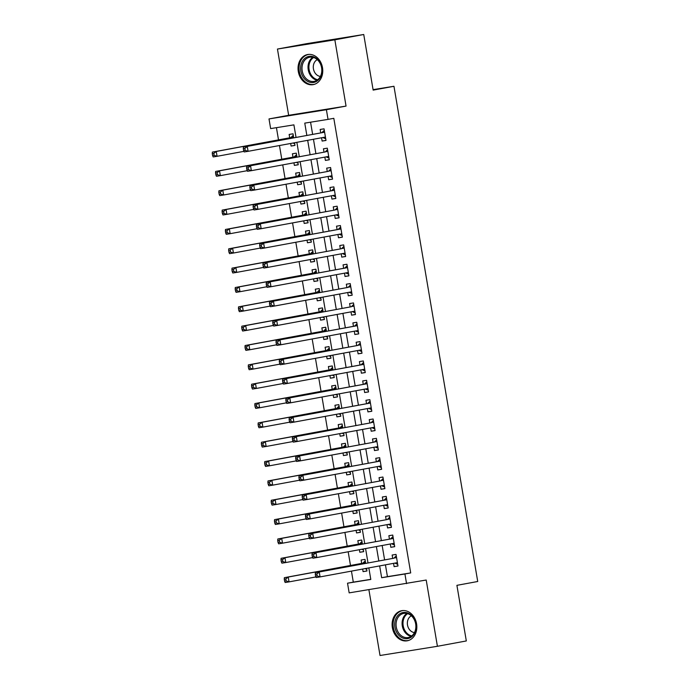 <?xml version="1.0" encoding="UTF-8"?>
<svg xmlns="http://www.w3.org/2000/svg" width="690" height="690" viewBox="0 0 690 690"><rect width="100%" height="100%" fill="white"/><g stroke="black" fill="none" stroke-linecap="round" stroke-linejoin="round"><path stroke-width="1.03" d="M298.304 71.527A15.301 12.256 -100.5 0 0 313.174 84.637A15.301 12.256 -100.5 0 0 322.497 67.646A15.301 12.256 -100.5 0 0 307.619 54.536A15.301 12.256 -100.5 0 0 298.304 71.527M392.369 627.684A15.301 12.256 -100.5 0 0 407.247 640.794A15.301 12.256 -100.5 0 0 416.57 623.803A15.301 12.256 -100.5 0 0 401.692 610.693A15.301 12.256 -100.5 0 0 392.369 627.684M296.027 137.396L293.906 124.864L270.644 128.599L269.005 118.93L326.396 109.719L328.035 119.387L304.764 123.122L306.843 135.404M288.653 115.299L346.052 106.088L334.848 39.83L363.742 34.5L306.351 43.712L277.449 49.05L288.653 115.299L269.005 118.93M368.891 589.7L380.026 655.5L437.417 646.289L426.213 580.031L349.166 592.874L347.527 583.197L370.797 579.462L368.839 567.905M351.443 571.113L353.306 582.136L347.527 583.197M276.44 127.667L278.51 139.889M279.467 145.538L281.779 159.235M282.736 164.884L285.056 178.581M286.005 184.221L288.325 197.918M289.282 203.567L291.594 217.264M292.551 222.913L294.872 236.61M295.82 242.259L298.14 255.956M299.098 261.605L301.409 275.301M302.367 280.951L304.687 294.647M305.636 300.297L307.956 313.985M308.913 319.634L311.224 333.33M312.182 338.98L314.502 352.676M315.451 358.326L317.771 372.022M318.728 377.672L321.04 391.368M321.997 397.017L324.317 410.714M325.275 416.363L327.586 430.06M328.544 435.701L330.855 449.397M331.812 455.046L334.132 468.743M335.09 474.392L337.401 488.089M338.359 493.738L340.679 507.435M341.628 513.084L343.948 526.781M344.905 532.43L347.217 546.126M348.174 551.776L350.494 565.464M334.848 39.83L277.449 49.05M363.742 34.5L373.152 90.114L393.956 86.276L477.722 581.498L456.909 585.336L466.319 640.95L437.417 646.289M321.566 137.767L322.127 141.062L326.008 140.441L324.041 128.832L320.16 129.453L320.738 132.842M324.843 157.113L325.395 160.408L329.277 159.787L327.31 148.178L323.438 148.799L324.007 152.188M328.112 176.459L328.673 179.754L332.546 179.124L330.588 167.523L326.706 168.144L327.276 171.525M331.381 195.796L331.942 199.091L335.823 198.47L333.856 186.869L329.975 187.49L330.553 190.871M334.659 215.142L335.211 218.437L339.092 217.816L337.125 206.207L333.253 206.836L333.822 210.217M337.928 234.488L338.488 237.783L342.361 237.162L340.403 225.552L336.522 226.173L337.091 229.563M341.196 253.834L341.757 257.129L345.638 256.507L343.672 244.898L339.791 245.519L340.368 248.909M344.474 273.18L345.026 276.474L348.907 275.853L346.941 264.244L343.068 264.865L343.637 268.255M347.743 292.526L348.303 295.82L352.176 295.191L350.218 283.59L346.337 284.211L346.906 287.592M351.012 311.863L351.572 315.166L355.454 314.537L353.487 302.936L349.606 303.557L350.184 306.938M354.289 331.209L354.841 334.503L358.722 333.882L356.756 322.273L352.883 322.903L353.453 326.284M357.558 350.555L358.119 353.849L361.991 353.228L360.033 341.619L356.152 342.24L356.73 345.63M360.827 369.9L361.388 373.195L365.269 372.574L363.302 360.965L359.421 361.586L359.999 364.976M364.104 389.246L364.656 392.541L368.538 391.92L366.571 380.311L362.699 380.932L363.268 384.321M367.373 408.592L367.934 411.887L371.807 411.266L369.849 399.657L365.967 400.278L366.545 403.667M370.651 427.938L371.203 431.233L375.084 430.603L373.118 419.003L369.245 419.623L369.814 423.005M373.92 447.275L374.48 450.57L378.353 449.949L376.395 438.348L372.514 438.969L373.083 442.35M377.189 466.621L377.749 469.916L381.622 469.295L379.664 457.686L375.783 458.315L376.361 461.696M380.466 485.967L381.018 489.262L384.899 488.641L382.933 477.032L379.06 477.652L379.629 481.042M383.735 505.313L384.296 508.608L388.168 507.987L386.21 496.377L382.329 496.998L382.898 500.388M387.004 524.659L387.564 527.954L391.446 527.332L389.479 515.723L385.598 516.344L386.176 519.734M390.281 544.005L390.833 547.299L394.714 546.67L392.748 535.069L388.875 535.69L389.445 539.071M366.942 570.906L363.087 571.622L362.647 569.052M365.674 563.411L365.001 559.392L361.12 560.013L361.689 563.402M363.673 551.569L359.809 552.276L359.378 549.706M362.405 544.065L361.724 540.046L357.851 540.667L358.421 544.056M360.404 532.223L356.54 532.93L356.1 530.36M359.136 524.719L358.455 520.7L354.574 521.33L355.152 524.711M357.127 512.877L353.271 513.584L352.832 511.014M355.859 505.373L355.186 501.363L351.305 501.984L351.874 505.365M353.858 493.531L349.994 494.247L349.563 491.668M352.59 486.027L351.909 482.017L348.036 482.638L348.605 486.019M350.589 474.185L346.725 474.901L346.285 472.322M349.321 466.69L348.64 462.671L344.759 463.292L345.336 466.682M347.312 454.839L343.447 455.555L343.016 452.985M346.044 447.344L345.371 443.325L341.49 443.946L342.059 447.336M344.043 435.494L340.179 436.209L339.747 433.639M342.775 427.998L342.093 423.979L338.221 424.6L338.79 427.99M340.774 416.156L336.91 416.863L336.47 414.293M339.506 408.653L338.825 404.633L334.943 405.263L335.521 408.644M337.496 396.81L333.632 397.518L333.201 394.947M336.228 389.307L335.547 385.287L331.674 385.917L332.244 389.298M334.227 377.464L330.363 378.18L329.932 375.602M332.96 369.961L332.278 365.95L328.397 366.571L328.975 369.952M330.959 358.119L327.095 358.835L326.655 356.256M329.691 350.623L329.009 346.604L325.128 347.225L325.706 350.606M327.681 338.773L323.817 339.489L323.386 336.918M326.413 331.278L325.732 327.258L321.859 327.879L322.428 331.269M324.412 319.427L320.548 320.143L320.117 317.572M323.144 311.932L322.463 307.913L318.582 308.534L319.16 311.923M321.143 300.081L317.279 300.797L316.839 298.227M319.867 292.586L319.194 288.567L315.313 289.188L315.882 292.577M317.866 280.744L314.002 281.451L313.571 278.881M316.598 273.24L315.916 269.221L312.044 269.85L312.613 273.231M314.597 261.398L310.733 262.105L310.302 259.535M313.329 253.894L312.648 249.884L308.766 250.505L309.344 253.886M311.328 242.052L307.464 242.768L307.024 240.189M310.052 234.548L309.379 230.538L305.498 231.159L306.067 234.54M308.051 222.706L304.187 223.422L303.755 220.843M306.783 215.211L306.101 211.192L302.229 211.813L302.798 215.202M304.782 203.36L300.918 204.076L300.478 201.506M303.514 195.865L302.832 191.846L298.951 192.467L299.529 195.857M301.504 184.014L297.649 184.73L297.209 182.16M300.236 176.519L299.564 172.5L295.682 173.121L296.252 176.511M298.235 164.677L294.371 165.384L293.94 162.814M296.967 157.173L296.286 153.154L292.413 153.784L292.983 157.165M353.306 582.136L370.772 579.333M363.087 571.622L366.959 571.001L366.511 568.336M359.809 552.276L363.69 551.655L363.242 548.99M356.54 532.93L360.422 532.309L359.964 529.644M353.271 513.584L357.144 512.963L356.696 510.307M349.994 494.247L353.875 493.617L353.427 490.961M346.725 474.901L350.598 474.28L350.149 471.615M343.447 455.555L347.329 454.934L346.88 452.269M340.179 436.209L344.06 435.588L343.611 432.923M336.91 416.863L340.782 416.243L340.334 413.577M333.632 397.518L337.514 396.897L337.065 394.231M330.363 378.18L334.245 377.551L333.788 374.894M327.095 358.835L330.967 358.214L330.519 355.548M323.817 339.489L327.698 338.868L327.25 336.203M320.548 320.143L324.429 319.522L323.972 316.857M317.279 300.797L321.152 300.176L320.703 297.511M314.002 281.451L317.883 280.83L317.435 278.165M310.733 262.105L314.614 261.484L314.157 258.819M307.464 242.768L311.337 242.138L310.888 239.482M304.187 223.422L308.068 222.801L307.619 220.136M300.918 204.076L304.799 203.455L304.342 200.79M297.649 184.73L301.521 184.109L301.073 181.444M294.371 165.384L298.252 164.763L297.804 162.098M290.663 143.468L291.102 146.038L294.984 145.417L294.527 142.752M293.699 137.828L293.017 133.808L289.136 134.438L289.714 137.819M385.434 564.843L387.435 576.65L410.705 572.916L333.813 118.318L328.035 119.387M310.569 122.19L312.622 134.334M313.458 139.259L315.899 153.68M316.727 158.605L319.168 173.026M319.996 177.951L322.437 192.372M323.274 197.297L325.714 211.718M326.543 216.643L328.983 231.055M329.82 235.989L332.252 250.401M333.089 255.326L335.53 269.747M336.358 274.672L338.799 289.093M339.635 294.018L342.068 308.439M342.904 313.363L345.345 327.785M346.173 332.709L348.614 347.13M349.451 352.055L351.883 366.468M352.719 371.401L355.16 385.814M355.988 390.738L358.429 405.159M359.266 410.084L361.698 424.505M362.535 429.43L364.976 443.851M365.804 448.776L368.244 463.197M369.081 468.122L371.513 482.534M372.35 487.468L374.791 501.88M375.619 506.814L378.06 521.226M378.896 526.151L381.337 540.572M382.165 545.497L384.606 559.918M393.55 563.342L394.111 566.645L397.983 566.016L396.026 554.415L392.144 555.036L392.714 558.417M393.956 86.276L373.066 89.631M346.052 106.088L326.396 109.719M410.705 572.916L404.927 573.985L406.557 583.654M368.012 562.98L365.571 548.559M364.734 543.634L362.302 529.213M361.465 524.288L359.024 509.875M358.196 504.942L355.755 490.53M354.919 485.605L352.487 471.184M351.65 466.259L349.209 451.838M348.381 446.913L345.94 432.492M345.103 427.567L342.671 413.146M341.835 408.221L339.394 393.809M338.566 388.875L336.125 374.463M335.288 369.538L332.847 355.117M332.019 350.192L329.579 335.771M328.751 330.846L326.31 316.425M325.473 311.501L323.032 297.079M322.204 292.155L319.763 277.734M318.927 272.809L316.494 258.396M315.658 253.463L313.217 239.051M312.389 234.126L309.948 219.705M309.111 214.78L306.679 200.359M305.843 195.434L303.402 181.013M302.574 176.088L300.133 161.667M299.296 156.742L296.864 142.33M379.655 565.912L381.656 577.72L404.927 573.985M307.68 140.329L310.112 154.75M310.949 159.675L313.389 174.096M314.217 179.02L316.658 193.433M317.495 198.366L319.927 212.779M320.764 217.704L323.205 232.125M324.033 237.049L326.474 251.471M327.31 256.395L329.742 270.816M330.579 275.741L333.02 290.162M333.848 295.087L336.289 309.508M337.125 314.433L339.566 328.845M340.394 333.779L342.835 348.191M343.663 353.116L346.104 367.537M346.941 372.462L349.382 386.883M350.21 391.808L352.65 406.229M353.487 411.154L355.919 425.575M356.756 430.5L359.197 444.912M360.025 449.845L362.466 464.258M363.302 469.183L365.735 483.604M366.571 488.529L369.012 502.95M369.84 507.875L372.281 522.295M373.118 527.22L375.55 541.641M376.386 546.566L378.827 560.987M387.435 576.65L381.656 577.72M397.966 565.929L394.111 566.645M294.966 145.331L291.102 146.038M394.697 546.584L390.833 547.299M391.428 527.238L387.564 527.954M388.151 507.892L384.296 508.608M384.882 488.546L381.018 489.262M381.613 469.209L377.749 469.916M378.336 449.863L374.48 450.57M375.067 430.517L371.203 431.233M371.798 411.171L367.934 411.887M368.52 391.825L364.656 392.541M365.252 372.479L361.388 373.195M361.983 353.142L358.119 353.849M358.705 333.796L354.841 334.503M355.436 314.45L351.572 315.166M352.167 295.104L348.303 295.82M348.89 275.759L345.026 276.474M345.621 256.413L341.757 257.129M342.352 237.067L338.488 237.783M339.075 217.73L335.211 218.437M335.806 198.384L331.942 199.091M332.528 179.038L328.673 179.754M329.259 159.692L325.395 160.408M325.99 140.346L322.127 141.062M393.645 558.253L315.382 572.691L393.645 558.253A1.958 1.173 80.9 0 0 394.05 558.029L396.267 555.881M316.839 573.985L319.254 572.07L320.074 576.909L316.201 577.53L315.615 576.167L317.167 575.917L316.839 573.985L315.287 574.235L315.615 576.167M397.414 562.635L320.074 576.909L317.167 575.917M397.707 564.368L394.913 563.144A1.958 1.173 80.9 0 0 394.827 563.109M315.382 572.691L315.287 574.235M365.001 568.612L366.683 569.354M365.243 560.858L363.026 563.014A1.958 1.173 -99.1 0 1 362.621 563.23L284.358 577.677L288.23 577.047L289.05 581.886L315.942 576.926M365.571 562.781L288.23 577.047L285.815 578.962L284.263 579.212L284.591 581.153L286.143 580.902L285.815 578.962M286.143 580.902L289.05 581.886L285.177 582.507L284.591 581.153M284.263 579.212L284.358 577.677M415.863 623.889A13.248 10.6 79.5 0 1 407.6 638.63A13.248 10.6 79.5 0 1 394.922 627.253A13.248 10.6 79.5 0 1 403.184 612.513A13.248 10.6 79.5 0 1 415.863 623.889M396.276 627.02A12.265 9.815 -100.5 0 0 408.195 637.525A12.265 9.815 -100.5 0 0 415.665 623.915A12.265 9.815 -100.5 0 0 403.745 613.41A12.265 9.815 -100.5 0 0 396.276 627.02M411.369 615.808A8.729 6.995 -100.5 0 0 407.505 625.019A8.729 6.995 -100.5 0 0 414.457 632.566M403.176 610.538A15.206 12.178 -100.5 0 0 402.632 610.624A15.206 12.178 -100.5 0 0 393.369 627.503A15.206 12.178 -100.5 0 0 408.152 640.527A15.206 12.178 -100.5 0 0 408.687 640.415M318.47 79.885A13.248 10.6 79.5 0 1 303.359 77.401A13.248 10.6 79.5 0 1 304.178 58.952A13.248 10.6 79.5 0 1 319.289 61.436A13.248 10.6 79.5 0 1 318.47 79.885M305.282 59.616A12.265 9.815 -100.5 0 0 303.108 74.046A12.265 9.815 -100.5 0 0 314.131 81.368A12.265 9.815 -100.5 0 0 318.521 79.005A12.265 9.815 -100.5 0 0 320.695 64.575A12.265 9.815 -100.5 0 0 309.681 57.253A12.265 9.815 -100.5 0 0 305.282 59.616M317.297 59.651A8.729 6.995 -100.5 0 0 315.632 60.849A8.729 6.995 -100.5 0 0 313.76 70.233A8.729 6.995 -100.5 0 0 320.393 76.409M309.111 54.381A15.206 12.178 -100.5 0 0 308.568 54.467A15.206 12.178 -100.5 0 0 303.117 57.399A15.206 12.178 -100.5 0 0 300.417 75.296A15.206 12.178 -100.5 0 0 314.088 84.37A15.206 12.178 -100.5 0 0 314.623 84.258M393.317 538.433L312.104 553.346L393.326 538.45M313.562 554.639L315.986 552.725L316.805 557.563L312.924 558.184L312.346 556.821L313.89 556.571L313.562 554.639L312.018 554.889L312.346 556.821M394.137 543.289L316.805 557.563L313.89 556.571M390.368 538.907A1.958 1.173 80.9 0 0 390.781 538.683L392.998 536.535M394.439 545.022L391.644 543.798A1.958 1.173 80.9 0 0 391.549 543.763M312.104 553.346L312.018 554.889M387.099 519.561L308.835 534L387.099 519.561A1.958 1.173 80.9 0 0 387.504 519.337L389.729 517.19M310.293 535.293L312.717 533.379L313.536 538.217L309.655 538.838L309.068 537.476L310.621 537.225L310.293 535.293L308.74 535.543L309.068 537.476M390.868 523.943L313.536 538.217L310.621 537.225M391.161 525.685L388.375 524.46A1.958 1.173 80.9 0 0 388.28 524.426M308.835 534L308.74 535.543M386.78 499.741L305.567 514.662L386.78 499.767M307.024 515.948L309.439 514.033L310.259 518.871L306.386 519.492L305.799 518.138L307.352 517.888L307.024 515.948L305.472 516.198L305.799 518.138M387.599 504.597L310.259 518.871L307.352 517.888M383.83 500.216A1.958 1.173 80.9 0 0 384.235 500L386.452 497.844M387.892 506.339L385.098 505.115A1.958 1.173 80.9 0 0 385.011 505.08M305.567 514.662L305.472 516.198M380.552 480.87L302.289 495.317L380.552 480.87A1.958 1.173 80.9 0 0 380.958 480.654L383.183 478.498M303.747 496.61L306.17 494.687L306.99 499.526L303.108 500.147L302.522 498.792L304.074 498.542L303.747 496.61L302.203 496.852L302.522 498.792M384.321 485.251L306.99 499.526L304.074 498.542M384.623 486.993L381.829 485.769A1.958 1.173 80.9 0 0 381.734 485.734M302.289 495.317L302.203 496.852M361.733 549.266L363.414 550.008M361.974 541.512L359.757 543.668A1.958 1.173 -99.1 0 1 359.343 543.884L281.08 558.331L284.961 557.71L285.781 562.54L312.665 557.58M359.343 543.884L284.961 557.71L282.538 559.625L280.994 559.866L281.322 561.807L282.865 561.557L282.538 559.625M282.865 561.557L285.781 562.54L281.899 563.161L281.322 561.807M280.994 559.866L281.08 558.331M358.455 529.929L360.137 530.662M358.705 522.175L356.48 524.322A1.958 1.173 -99.1 0 1 356.075 524.538L277.811 538.985L281.693 538.364L282.512 543.194L309.396 538.235M359.024 524.09L281.693 538.364L279.269 540.279L277.716 540.529L278.044 542.461L279.597 542.211L279.269 540.279M279.597 542.211L282.512 543.194L278.631 543.823L278.044 542.461M277.716 540.529L277.811 538.985M355.186 510.583L356.868 511.316M355.428 502.829L353.211 504.977A1.958 1.173 -99.1 0 1 352.806 505.192L274.542 519.639L278.415 519.018L279.234 523.857L306.127 518.889M352.806 505.192L278.415 519.018L276 520.933L274.447 521.183L274.775 523.115L276.328 522.865L276 520.933M276.328 522.865L279.234 523.857L275.362 524.478L274.775 523.115M274.447 521.183L274.542 519.639M351.917 491.237L353.591 491.97M352.159 483.483L349.934 485.631A1.958 1.173 -99.1 0 1 349.528 485.855L271.265 500.293L275.146 499.672L275.966 504.511L302.85 499.543M352.487 485.398L275.146 499.672L272.723 501.587L271.179 501.837L271.498 503.769L273.05 503.519L272.723 501.587M273.05 503.519L275.966 504.511L272.084 505.132L271.498 503.769M271.179 501.837L271.265 500.293M380.233 461.049L299.02 475.971L380.233 461.075M300.478 477.264L302.901 475.35L303.721 480.18L299.839 480.809L299.253 479.447L300.805 479.196L300.478 477.264L298.925 477.514L299.253 479.447M381.053 465.914L303.721 480.18L300.805 479.196M377.283 461.524A1.958 1.173 80.9 0 0 377.689 461.308L379.914 459.161M381.346 467.648L378.551 466.423A1.958 1.173 80.9 0 0 378.465 466.388M299.02 475.971L298.925 477.514M348.64 471.891L350.322 472.633M348.89 464.137L346.665 466.285A1.958 1.173 -99.1 0 1 346.259 466.509L267.996 480.947L271.877 480.326L272.697 485.165L299.581 480.206M346.259 466.509L271.877 480.326L269.454 482.241L267.901 482.491L268.229 484.423L269.781 484.173L269.454 482.241M269.781 484.173L272.697 485.165L268.815 485.786L268.229 484.423M267.901 482.491L267.996 480.947M374.014 442.178L295.751 456.625L374.014 442.178A1.958 1.173 80.9 0 0 374.42 441.962L376.637 439.815M297.209 457.918L299.624 456.004L300.443 460.842L296.571 461.463L295.984 460.101L297.537 459.851L297.209 457.918L295.656 458.169L295.984 460.101M377.784 446.568L300.443 460.842L297.537 459.851M378.077 448.302L375.282 447.077A1.958 1.173 80.9 0 0 375.196 447.042M295.751 456.625L295.656 458.169M345.371 452.545L347.053 453.287M345.612 444.791L343.396 446.939A1.958 1.173 -99.1 0 1 342.982 447.163L264.727 461.601L268.6 460.98L269.419 465.819L296.303 460.86M345.94 446.715L268.6 460.98L266.185 462.895L264.632 463.145L264.96 465.077L266.512 464.836L266.185 462.895M266.512 464.836L269.419 465.819L265.547 466.44L264.96 465.077M264.632 463.145L264.727 461.601M370.737 422.841L292.474 437.279L370.737 422.841A1.958 1.173 80.9 0 0 371.142 422.616L373.368 420.469M293.931 438.573L296.355 436.658L297.174 441.497L293.293 442.118L292.707 440.755L294.259 440.505L293.931 438.573L292.379 438.823L292.707 440.755M374.506 427.222L297.174 441.497L294.259 440.505M374.799 428.956L372.014 427.731A1.958 1.173 80.9 0 0 371.919 427.697M292.474 437.279L292.379 438.823M342.102 433.199L343.775 433.941M342.344 425.445L340.118 427.602A1.958 1.173 -99.1 0 1 339.713 427.817L261.45 442.264L265.331 441.635L266.15 446.473L293.034 441.514M342.671 427.369L265.331 441.635L262.907 443.549L261.355 443.799L261.683 445.74L263.235 445.49L262.907 443.549M263.235 445.49L266.15 446.473L262.269 447.094L261.683 445.74M261.355 443.799L261.45 442.264M370.418 403.02L289.205 417.933L370.418 403.038M290.663 419.227L293.086 417.312L293.906 422.151L290.024 422.772L289.438 421.409L290.99 421.159L290.663 419.227L289.11 419.477L289.438 421.409M371.237 407.876L293.906 422.151L290.99 421.159M367.468 403.495A1.958 1.173 80.9 0 0 367.873 403.271L370.099 401.123M371.531 409.61L368.736 408.385A1.958 1.173 80.9 0 0 368.65 408.351M289.205 417.933L289.11 419.477M338.825 413.862L340.506 414.595M339.075 406.099L336.849 408.256A1.958 1.173 -99.1 0 1 336.444 408.471L258.181 422.918L262.062 422.297L262.873 427.127L289.765 422.168M336.444 408.471L262.062 422.297L259.638 424.212L258.086 424.454L258.414 426.394L259.966 426.144L259.638 424.212M259.966 426.144L262.873 427.127L259 427.748L258.414 426.394M258.086 424.454L258.181 422.918M367.14 383.675L285.936 398.587L367.149 383.7M287.394 399.881L289.809 397.966L290.628 402.805L286.755 403.426L286.169 402.063L287.721 401.822L287.394 399.881L285.841 400.131L286.169 402.063M367.968 388.53L290.628 402.805L287.721 401.822M364.191 384.149A1.958 1.173 80.9 0 0 364.605 383.925L366.821 381.777M368.262 390.273L365.467 389.048A1.958 1.173 80.9 0 0 365.381 389.013M285.936 398.587L285.841 400.131M363.872 364.329L282.659 379.25L363.88 364.355M284.116 380.535L286.54 378.62L287.359 383.459L283.478 384.08L282.891 382.726L284.444 382.476L284.116 380.535L282.564 380.785L282.891 382.726M364.691 369.185L287.359 383.459L284.444 382.476M360.922 364.803A1.958 1.173 80.9 0 0 361.327 364.587L363.552 362.431M364.984 370.927L362.198 369.702A1.958 1.173 80.9 0 0 362.103 369.668M282.659 379.25L282.564 380.785M357.653 345.457L279.39 359.904L357.653 345.457A1.958 1.173 80.9 0 0 358.058 345.241L360.284 343.085M280.847 361.198L283.271 359.283L284.082 364.113L280.209 364.734L279.623 363.38L281.175 363.13L280.847 361.198L279.295 361.439L279.623 363.38M361.422 349.847L284.082 364.113L281.175 363.13M361.715 351.581L358.921 350.356A1.958 1.173 80.9 0 0 358.835 350.322M279.39 359.904L279.295 361.439M357.325 325.637L276.121 340.558L357.334 325.663M277.578 341.852L279.993 339.937L280.813 344.767L276.932 345.397L276.354 344.034L277.906 343.784L277.578 341.852L276.026 342.102L276.354 344.034M358.153 330.501L280.813 344.767L277.906 343.784M354.375 326.111A1.958 1.173 80.9 0 0 354.789 325.896L357.006 323.748M358.446 332.235L355.652 331.01A1.958 1.173 80.9 0 0 355.557 330.976M276.121 340.558L276.026 342.102M351.106 306.774L272.843 321.212L351.106 306.774A1.958 1.173 80.9 0 0 351.512 306.55L353.737 304.402M274.301 322.506L276.724 320.591L277.544 325.43L273.663 326.051L273.076 324.688L274.629 324.438L274.301 322.506L272.748 322.756L273.076 324.688M354.876 311.156L277.544 325.43L274.629 324.438M355.169 312.889L352.383 311.664A1.958 1.173 80.9 0 0 352.288 311.63M272.843 321.212L272.748 322.756M347.838 287.428L269.574 301.866L347.838 287.428A1.958 1.173 80.9 0 0 348.243 287.204L350.468 285.056M271.032 303.16L273.456 301.245L274.266 306.084L270.394 306.705L269.807 305.342L271.36 305.092L271.032 303.16L269.48 303.41L269.807 305.342M351.607 291.81L274.266 306.084L271.36 305.092M351.9 293.543L349.106 292.319A1.958 1.173 80.9 0 0 349.019 292.284M269.574 301.866L269.48 303.41M347.51 267.608L266.305 282.521L347.519 267.625M267.763 283.814L270.178 281.899L270.998 286.738L267.116 287.359L266.538 285.996L268.082 285.746L267.763 283.814L266.211 284.064L266.538 285.996M348.338 272.464L270.998 286.738L268.082 285.746M344.56 268.082A1.958 1.173 80.9 0 0 344.974 267.858L347.191 265.71M348.631 274.206L345.837 272.981A1.958 1.173 80.9 0 0 345.742 272.947M266.305 282.521L266.211 284.064M341.291 248.736L263.028 263.183L341.291 248.736A1.958 1.173 80.9 0 0 341.697 248.521L343.922 246.364M264.486 264.468L266.909 262.554L267.729 267.392L263.847 268.013L263.261 266.651L264.813 266.409L264.486 264.468L262.933 264.719L263.261 266.651M345.06 253.118L267.729 267.392L264.813 266.409M345.354 254.86L342.568 253.635A1.958 1.173 80.9 0 0 342.473 253.601M263.028 263.183L262.933 264.719M340.972 228.916L259.759 243.837L340.972 228.942M261.217 245.123L263.64 243.208L264.451 248.046L260.579 248.667L259.992 247.313L261.545 247.063L261.217 245.123L259.664 245.373L259.992 247.313M341.791 233.772L264.451 248.046L261.545 247.063M338.022 229.391A1.958 1.173 80.9 0 0 338.428 229.175L340.644 227.019M342.085 235.514L339.29 234.29A1.958 1.173 80.9 0 0 339.204 234.255M259.759 243.837L259.664 245.373M334.745 210.045L256.49 224.492L334.745 210.045A1.958 1.173 80.9 0 0 335.159 209.829L337.376 207.681M257.939 225.785L260.363 223.871L261.182 228.701L257.301 229.33L256.723 227.967L258.267 227.717L257.939 225.785L256.395 226.035L256.723 227.967M338.523 214.435L261.182 228.701L258.267 227.717M338.816 216.168L336.021 214.944A1.958 1.173 80.9 0 0 335.927 214.909M256.49 224.492L256.395 226.035M334.426 190.233L253.213 205.146L334.426 190.25M254.67 206.439L257.094 204.525L257.913 209.355L254.032 209.984L253.446 208.621L254.998 208.371L254.67 206.439L253.118 206.69L253.446 208.621M335.245 195.089L257.913 209.355L254.998 208.371M331.476 190.699A1.958 1.173 80.9 0 0 331.881 190.483L334.107 188.336M335.538 196.822L332.753 195.598A1.958 1.173 80.9 0 0 332.658 195.563M253.213 205.146L253.118 206.69M328.207 171.362L249.944 185.8L328.207 171.362A1.958 1.173 80.9 0 0 328.613 171.137L330.829 168.99M251.402 187.094L253.816 185.179L254.636 190.017L250.763 190.638L250.177 189.276L251.729 189.025L251.402 187.094L249.849 187.344L250.177 189.276M331.976 175.743L254.636 190.017L251.729 189.025M332.27 177.477L329.475 176.252A1.958 1.173 80.9 0 0 329.389 176.217M249.944 185.8L249.849 187.344M335.556 394.516L337.238 395.249M335.797 386.762L333.581 388.91A1.958 1.173 -99.1 0 1 333.166 389.126L254.912 403.572L258.785 402.951L259.604 407.781L286.488 402.822M336.125 388.677L258.785 402.951L256.37 404.866L254.817 405.116L255.145 407.048L256.697 406.798L256.37 404.866M256.697 406.798L259.604 407.781L255.731 408.411L255.145 407.048M254.817 405.116L254.912 403.572M332.287 375.17L333.96 375.903M332.528 367.416L330.303 369.564A1.958 1.173 -99.1 0 1 329.898 369.788L251.634 384.227L255.516 383.606L256.335 388.444L283.219 383.476M329.898 369.788L255.516 383.606L253.092 385.52L251.54 385.77L251.867 387.702L253.42 387.452L253.092 385.52M253.42 387.452L256.335 388.444L252.454 389.065L251.867 387.702M251.54 385.77L251.634 384.227M329.009 355.824L330.691 356.558M329.259 348.071L327.034 350.218A1.958 1.173 -99.1 0 1 326.629 350.442L248.365 364.881L252.247 364.26L253.058 369.098L279.95 364.13M329.579 349.985L252.247 364.26L249.823 366.174L248.271 366.425L248.598 368.356L250.151 368.106L249.823 366.174M250.151 368.106L253.058 369.098L249.185 369.719L248.598 368.356M248.271 366.425L248.365 364.881M325.74 336.478L327.422 337.22M325.982 328.725L323.765 330.872A1.958 1.173 -99.1 0 1 323.351 331.096L245.097 345.535L248.969 344.914L249.789 349.752L276.673 344.793M326.31 330.639L248.969 344.914L246.554 346.829L245.002 347.079L245.33 349.011L246.882 348.769L246.554 346.829M246.882 348.769L249.789 349.752L245.907 350.373L245.33 349.011M245.002 347.079L245.097 345.535M322.471 317.133L324.145 317.874M322.713 309.379L320.488 311.535A1.958 1.173 -99.1 0 1 320.082 311.751L241.819 326.197L245.7 325.568L246.52 330.406L273.404 325.447M323.032 311.302L245.7 325.568L243.277 327.483L241.724 327.733L242.052 329.673L243.605 329.423L243.277 327.483M243.605 329.423L246.52 330.406L242.638 331.028L242.052 329.673M241.724 327.733L241.819 326.197M319.194 297.787L320.876 298.529M319.436 290.033L317.219 292.189A1.958 1.173 -99.1 0 1 316.814 292.405L238.55 306.852L242.431 306.222L243.242 311.061L270.135 306.101M319.763 291.956L242.431 306.222L240.008 308.145L238.455 308.387L238.783 310.328L240.336 310.077L240.008 308.145M240.336 310.077L243.242 311.061L239.37 311.682L238.783 310.328M238.455 308.387L238.55 306.852M315.925 278.45L317.607 279.183M316.167 270.696L313.95 272.843A1.958 1.173 -99.1 0 1 313.536 273.059L235.281 287.506L239.154 286.885L239.973 291.715L266.858 286.755M313.536 273.059L239.154 286.885L236.739 288.799L235.187 289.05L235.514 290.982L237.058 290.731L236.739 288.799M237.058 290.731L239.973 291.715L236.092 292.344L235.514 290.982M235.187 289.05L235.281 287.506M312.656 259.104L314.329 259.837M312.898 251.35L310.673 253.497A1.958 1.173 -99.1 0 1 310.267 253.713L232.004 268.16L235.885 267.539L236.705 272.377L263.589 267.41M313.217 253.264L235.885 267.539L233.462 269.454L231.909 269.704L232.237 271.636L233.789 271.386L233.462 269.454M233.789 271.386L236.705 272.377L232.823 272.998L232.237 271.636M231.909 269.704L232.004 268.16M309.379 239.758L311.061 240.491M309.62 232.004L307.404 234.152A1.958 1.173 -99.1 0 1 306.998 234.376L228.735 248.814L232.616 248.193L233.427 253.032L260.32 248.064M306.998 234.376L232.616 248.193L230.193 250.108L228.64 250.358L228.968 252.29L230.52 252.04L230.193 250.108M230.52 252.04L233.427 253.032L229.554 253.653L228.968 252.29M228.64 250.358L228.735 248.814M306.11 220.412L307.792 221.154M306.351 212.658L304.135 214.806A1.958 1.173 -99.1 0 1 303.721 215.03L225.466 229.468L229.339 228.847L230.158 233.686L257.042 228.726M306.679 214.573L229.339 228.847L226.915 230.762L225.371 231.012L225.699 232.944L227.243 232.694L226.915 230.762M227.243 232.694L230.158 233.686L226.277 234.307L225.699 232.944M225.371 231.012L225.466 229.468M302.841 201.066L304.514 201.808M303.082 193.312L300.857 195.46A1.958 1.173 -99.1 0 1 300.452 195.684L222.189 210.122L226.07 209.501L226.889 214.34L253.773 209.381M300.452 195.684L226.07 209.501L223.646 211.416L222.094 211.666L222.422 213.598L223.974 213.357L223.646 211.416M223.974 213.357L226.889 214.34L223.008 214.961L222.422 213.598M222.094 211.666L222.189 210.122M299.564 181.72L301.245 182.462M299.805 173.966L297.588 176.123A1.958 1.173 -99.1 0 1 297.183 176.338L218.92 190.785L222.792 190.155L223.612 194.994L250.505 190.035M300.133 175.89L222.792 190.155L220.377 192.07L218.825 192.32L219.153 194.261L220.705 194.011L220.377 192.07M220.705 194.011L223.612 194.994L219.739 195.615L219.153 194.261M218.825 192.32L218.92 190.785M324.93 152.016L246.666 166.454L324.93 152.016A1.958 1.173 80.9 0 0 325.344 151.791L327.56 149.644M248.124 167.748L250.548 165.833L251.367 170.672L247.486 171.292L246.908 169.93L248.452 169.68L248.124 167.748L246.58 167.998L246.908 169.93M328.707 156.397L251.367 170.672L248.452 169.68M329.001 158.131L326.206 156.906A1.958 1.173 80.9 0 0 326.111 156.871M246.666 166.454L246.58 167.998M296.295 162.383L297.977 163.116M296.536 154.62L294.32 156.777A1.958 1.173 -99.1 0 1 293.906 156.992L215.642 171.439L219.524 170.818L220.343 175.648L247.227 170.689M296.864 156.544L219.524 170.818L217.1 172.733L215.556 172.974L215.884 174.915L217.428 174.665L217.1 172.733M217.428 174.665L220.343 175.648L216.462 176.269L215.884 174.915M215.556 172.974L215.642 171.439M324.611 132.195L243.398 147.108L324.611 132.213M244.855 148.402L247.279 146.487L248.098 151.326L244.217 151.947L243.63 150.584L245.183 150.342L244.855 148.402L243.303 148.652L243.63 150.584M325.43 137.051L248.098 151.326L245.183 150.342M321.661 132.67A1.958 1.173 80.9 0 0 322.066 132.446L324.291 130.298M325.723 138.793L322.937 137.569A1.958 1.173 80.9 0 0 322.842 137.534M243.398 147.108L243.303 148.652M293.017 143.037L294.699 143.77M293.267 135.283L291.042 137.431A1.958 1.173 -99.1 0 1 290.637 137.646L212.373 152.093L216.255 151.472L217.074 156.302L243.958 151.343M290.637 137.646L216.255 151.472L213.831 153.387L212.279 153.637L212.606 155.569L214.159 155.319L213.831 153.387M214.159 155.319L217.074 156.302L213.193 156.932L212.606 155.569M212.279 153.637L212.373 152.093M397.431 562.738L394.913 563.144M396.569 557.624L394.05 558.029M363.026 563.014L365.545 562.609M362.621 563.23L365.571 562.755M411.093 636.37A12.265 9.815 79.5 0 1 402.296 625.916A12.265 9.815 79.5 0 1 406.867 613.453M407.669 613.66A11.859 9.496 -100.5 0 0 403.184 625.752A11.859 9.496 -100.5 0 0 411.775 635.887M317.029 80.213A12.265 9.815 79.5 0 1 308.525 71.105A12.265 9.815 79.5 0 1 311.311 58.503A12.265 9.815 79.5 0 1 312.803 57.296M313.605 57.512A11.859 9.496 -100.5 0 0 312.096 58.719A11.859 9.496 -100.5 0 0 309.413 70.949A11.859 9.496 -100.5 0 0 317.711 79.73M394.163 543.401L391.644 543.798M393.291 538.278L390.781 538.683M390.885 524.055L388.375 524.46M390.023 518.94L387.504 519.337M387.616 504.709L385.098 505.115M386.754 499.595L384.235 500M384.347 485.363L381.829 485.769M383.476 480.249L380.958 480.654M359.757 543.668L362.267 543.263M356.48 524.322L358.998 523.917M356.075 524.538L359.024 524.064M353.211 504.977L355.73 504.571M349.934 485.631L352.452 485.225M349.528 485.855L352.478 485.381M381.07 466.017L378.551 466.423M380.207 460.903L377.689 461.308M346.665 466.285L349.183 465.879M377.801 446.672L375.282 447.077M376.938 441.557L374.42 441.962M343.396 446.939L345.914 446.542M342.982 447.163L345.932 446.689M374.532 427.326L372.014 427.731M373.661 422.211L371.142 422.616M340.118 427.602L342.637 427.196M339.713 427.817L342.663 427.343M371.255 407.988L368.736 408.385M370.392 402.865L367.873 403.271M336.849 408.256L339.368 407.85M367.986 388.643L365.467 389.048M367.115 383.528L364.605 383.925M364.708 369.297L362.198 369.702M363.846 364.182L361.327 364.587M361.439 349.951L358.921 350.356M360.577 344.836L358.058 345.241M358.17 330.605L355.652 331.01M357.299 325.49L354.789 325.896M354.893 311.259L352.383 311.664M354.03 306.144L351.512 306.55M351.624 291.922L349.106 292.319M350.762 286.798L348.243 287.204M348.355 272.576L345.837 272.981M347.484 267.461L344.974 267.858M345.078 253.23L342.568 253.635M344.215 248.115L341.697 248.521M341.809 233.884L339.29 234.29M340.946 228.77L338.428 229.175M338.54 214.538L336.021 214.944M337.669 209.424L335.159 209.829M335.262 195.192L332.753 195.598M334.4 190.078L331.881 190.483M331.994 175.846L329.475 176.252M331.131 170.732L328.613 171.137M333.581 388.91L336.09 388.505M333.166 389.126L336.116 388.651M330.303 369.564L332.822 369.159M327.034 350.218L329.553 349.813M326.629 350.442L329.579 349.968M323.765 330.872L326.275 330.476M323.351 331.096L326.301 330.622M320.488 311.535L323.006 311.13M320.082 311.751L323.032 311.276M317.219 292.189L319.737 291.784M316.814 292.405L319.763 291.93M313.95 272.843L316.46 272.438M310.673 253.497L313.191 253.092M310.267 253.713L313.217 253.247M307.404 234.152L309.922 233.746M304.135 214.806L306.645 214.4M303.721 215.03L306.671 214.555M300.857 195.46L303.376 195.063M297.588 176.123L300.107 175.717M297.183 176.338L300.133 175.864M328.725 156.509L326.206 156.906M327.853 151.386L325.344 151.791M294.32 156.777L296.829 156.371M293.906 156.992L296.855 156.518M325.447 137.163L322.937 137.569M324.585 132.049L322.066 132.446M291.042 137.431L293.561 137.025M402.632 610.624L403.072 610.538M408.152 640.527L408.592 640.449M308.568 54.467L308.999 54.381M314.088 84.37L314.519 84.292"/></g></svg>
